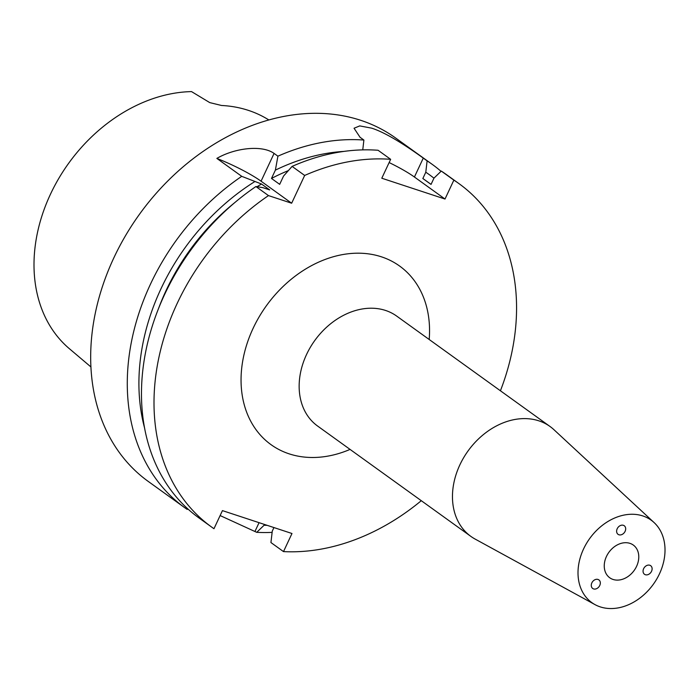 <?xml version="1.0" encoding="UTF-8"?>
<svg xmlns="http://www.w3.org/2000/svg" width="700" height="700" viewBox="0 0 700 700"><rect width="100%" height="100%" fill="white"/><g stroke="black" fill="none" stroke-linecap="round" stroke-linejoin="round"><path stroke-width="1.05" d="M598.106 587.685A5.294 4.086 125.8 0 0 598.684 579.758A5.294 4.086 125.8 0 0 593.477 580.694A5.294 4.086 125.8 0 0 592.909 588.613A5.294 4.086 125.8 0 0 598.106 587.685M616.621 531.282A5.294 4.086 125.8 0 0 617.925 534.231A5.294 4.086 125.8 0 0 622.895 533.986A5.294 4.086 125.8 0 0 625.686 528.806A5.294 4.086 125.8 0 0 624.391 525.858A5.294 4.086 125.8 0 0 619.413 526.094A5.294 4.086 125.8 0 0 616.621 531.282M649.81 565.25A5.294 4.086 125.8 0 0 643.947 568.094A5.294 4.086 125.8 0 0 644.446 574.245A5.294 4.086 125.8 0 0 645.365 574.726A5.294 4.086 125.8 0 0 651.227 571.883A5.294 4.086 125.8 0 0 650.729 565.74A5.294 4.086 125.8 0 0 649.81 565.25M613.06 579.451A20.16 15.558 -54.2 0 1 609.735 577.762A20.16 15.558 -54.2 0 1 607.574 554.339A20.16 15.558 -54.2 0 1 629.965 543.366A20.16 15.558 -54.2 0 1 633.29 545.046A20.16 15.558 -54.2 0 1 635.451 568.479A20.16 15.558 -54.2 0 1 613.06 579.451M642.81 515.935A50.785 39.191 -54.2 0 1 654.089 522.567A50.785 39.191 -54.2 0 1 655.366 581.289A50.785 39.191 -54.2 0 1 600.215 606.874A50.785 39.191 -54.2 0 1 595.009 604.625A50.785 39.191 -54.2 0 1 585.209 545.694A50.785 39.191 -54.2 0 1 642.81 515.935M595.009 604.625L475.134 539.079A67.716 52.255 -54.2 0 1 470.907 536.419A67.716 52.255 -54.2 0 1 463.645 457.704A67.716 52.255 -54.2 0 1 538.869 420.84A67.716 52.255 -54.2 0 1 550.043 426.501A67.716 52.255 -54.2 0 1 553.91 429.669L654.089 522.567M389.13 162.558A42.324 6.379 -154.9 0 1 414.418 177.013L445.007 199.036L381.797 178.229L390.652 159.32A211.619 163.293 -54.2 0 0 304.666 175.446L292.092 166.399L283.57 176.032L279.676 184.345L271.486 178.447L275.38 170.135L277.909 156.179A211.619 163.293 -54.2 0 1 363.895 140.053L362.757 149.879M500.421 390.784A211.619 163.293 -54.2 0 0 458.955 183.61A211.619 163.293 -54.2 0 0 453.863 180.127L441.297 171.08L433.983 178.124L431.043 184.415L422.844 178.518L425.793 172.226L427.105 160.86L423.281 158.104C411.924 149.914 388.308 133.385 371.613 128.144L359.739 125.904L354.051 128.24L360.062 137.296L363.895 140.053M441.297 171.08A211.619 163.293 -54.2 0 1 446.39 174.562L458.955 183.61M422.844 178.518A194.688 150.229 -54.2 0 1 425.303 180.241L431.051 184.38M425.793 172.226A201.556 155.523 -54.2 0 1 433.956 178.185M427.105 160.86A211.619 163.293 -54.2 0 1 432.197 164.343A211.619 163.293 -54.2 0 1 441.035 171.325M187.801 508.874L187.215 509.442A211.619 163.293 -54.2 0 1 184.896 507.815A211.619 163.293 -54.2 0 1 150.518 284.06A211.619 163.293 -54.2 0 1 241.727 176.33L261.502 184.013L269.692 189.91L262.762 187.626L255.92 186.541L268.485 195.597L291.655 203.219L304.666 175.446M184.896 507.815L148.304 481.469A211.619 163.293 -54.2 0 1 113.916 257.705A211.619 163.293 -54.2 0 1 395.596 137.987L432.197 164.343M272.125 532.376A211.619 163.293 -54.2 0 1 256.743 532.332L220.124 515.559M421.286 500.692A211.619 163.293 -54.2 0 1 283.5 551.6L291.979 533.505L222.442 510.615L213.972 528.71A211.619 163.293 -54.2 0 1 211.662 527.082L199.089 518.035A211.619 163.293 -54.2 0 1 164.71 294.28A211.619 163.293 -54.2 0 1 255.92 186.541M90.947 366.966L69.353 348.679A150.264 115.946 -54.2 0 1 50.496 194.145A150.264 115.946 -54.2 0 1 191.529 91.604L209.746 102.603L221.541 105.481A152.381 117.582 -54.2 0 1 267.627 119.201L268.817 119.919M254.686 112.683L256.454 113.426M275.38 170.135A201.556 155.523 -54.2 0 1 343.971 151.401M271.486 178.447A194.688 150.229 -54.2 0 1 288.356 170.607M292.092 166.399A211.619 163.293 -54.2 0 1 378.088 150.273L390.652 159.32M144.646 428.26A201.556 155.523 -54.2 0 1 254.572 181.729M158.629 308.297A194.688 150.229 -54.2 0 1 234.64 202.72M257.049 186.716A194.688 150.229 -54.2 0 1 261.502 184.013M211.662 527.082A211.619 163.293 -54.2 0 1 268.485 195.597M277.909 156.179L274.076 153.423C262.045 144.734 234.876 147.91 216.851 158.41L241.727 176.33M267.155 525.332A201.556 155.523 -54.2 0 1 264.075 525.245L256.743 532.332M264.451 524.44L264.075 525.245M283.5 551.6L270.935 542.553L272.265 531.142L273.945 527.564M453.863 180.127L445.007 199.036M216.851 158.41A42.324 6.379 -154.9 0 1 261.065 181.195L291.655 203.219M550.043 426.501L396.725 316.12A67.716 52.255 125.8 0 0 385.551 310.45A67.716 52.255 125.8 0 0 306.582 354.428A67.716 52.255 125.8 0 0 317.59 426.029L470.907 536.419M350.053 449.409A110.04 84.91 -54.2 0 1 257.959 432.215A110.04 84.91 -54.2 0 1 253.129 328.291A110.04 84.91 -54.2 0 1 363.142 253.348A110.04 84.91 -54.2 0 1 429.188 339.491M423.281 158.104L414.418 177.013M255.098 531.151L259.07 522.673M274.076 153.423L261.065 181.195"/></g></svg>
